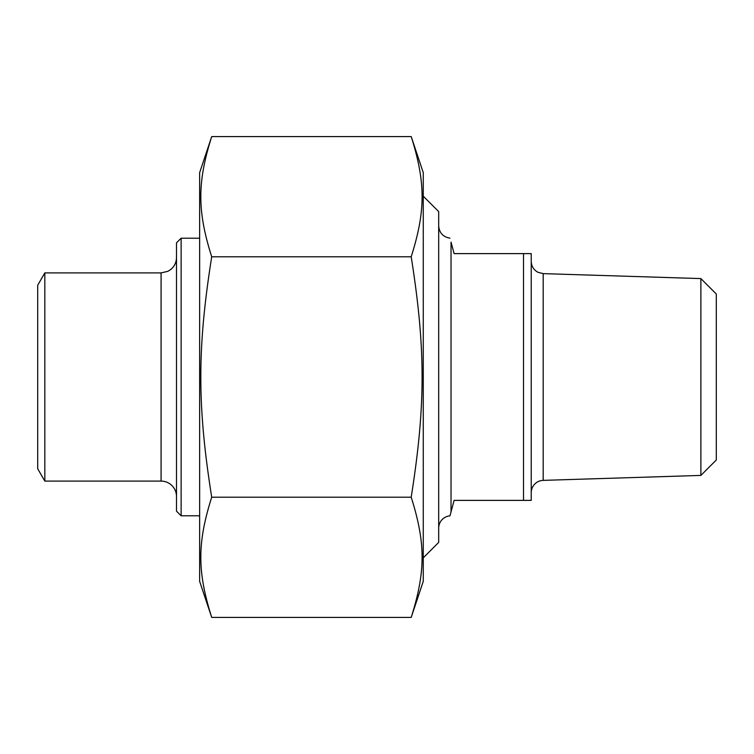 <?xml version="1.0" encoding="UTF-8"?>
<svg xmlns="http://www.w3.org/2000/svg" width="754" height="754" viewBox="0 0 754 754"><rect width="100%" height="100%" fill="white"/><g stroke="black" fill="none" stroke-linecap="round" stroke-linejoin="round"><path stroke-width="1.13" d="M411.203 136.587L423.267 172.647L423.267 581.353L411.203 617.413C425.718 571.447 425.718 543.172 411.203 497.206C425.718 405.275 425.718 348.725 411.203 256.794C425.718 210.828 425.718 182.553 411.203 136.587L211.704 136.587C197.19 182.553 197.19 210.828 211.704 256.794C197.19 348.725 197.19 405.275 211.704 497.206C197.19 543.172 197.19 571.447 211.704 617.413L199.64 581.353L199.64 172.647L211.704 136.587M411.203 617.413L211.704 617.413M411.203 497.206L211.704 497.206M411.203 256.794L211.704 256.794M523.512 500.383L531.231 500.383L531.231 253.617L523.512 253.617L523.512 500.383L454.115 500.383L449.968 515.849A12.337 12.337 0 0 0 438.687 528.139M451.033 511.891L451.033 242.109C449.61 236.822 449.61 236.822 451.033 242.109L454.115 253.617L523.512 253.617M700.881 475.416L700.881 278.584L716.3 294.003L716.3 459.997L700.881 475.416L543.182 480.373A12.337 12.337 0 0 0 531.231 492.711M423.267 557.828L438.687 542.409L438.687 211.591L423.267 196.172M181.13 238.198L176.502 242.826L176.502 511.174L181.13 515.802L181.13 238.198L199.64 238.198M44.825 481.099L44.825 272.901L37.7 285.238L37.7 468.762L44.825 481.099L161.083 481.099A15.419 15.419 0 0 1 176.502 496.528M543.182 480.373L543.182 273.627L537.979 272.288C533.662 269.894 531.41 266.228 531.231 261.289M44.825 272.901L161.083 272.901L161.083 481.099M449.968 238.151C443.041 236.963 439.28 232.863 438.687 225.861M700.881 278.584L543.182 273.627M181.13 515.802L199.64 515.802M161.083 272.901L167.869 271.327L170.63 269.583C174.438 266.445 176.398 262.411 176.502 257.472"/></g></svg>
